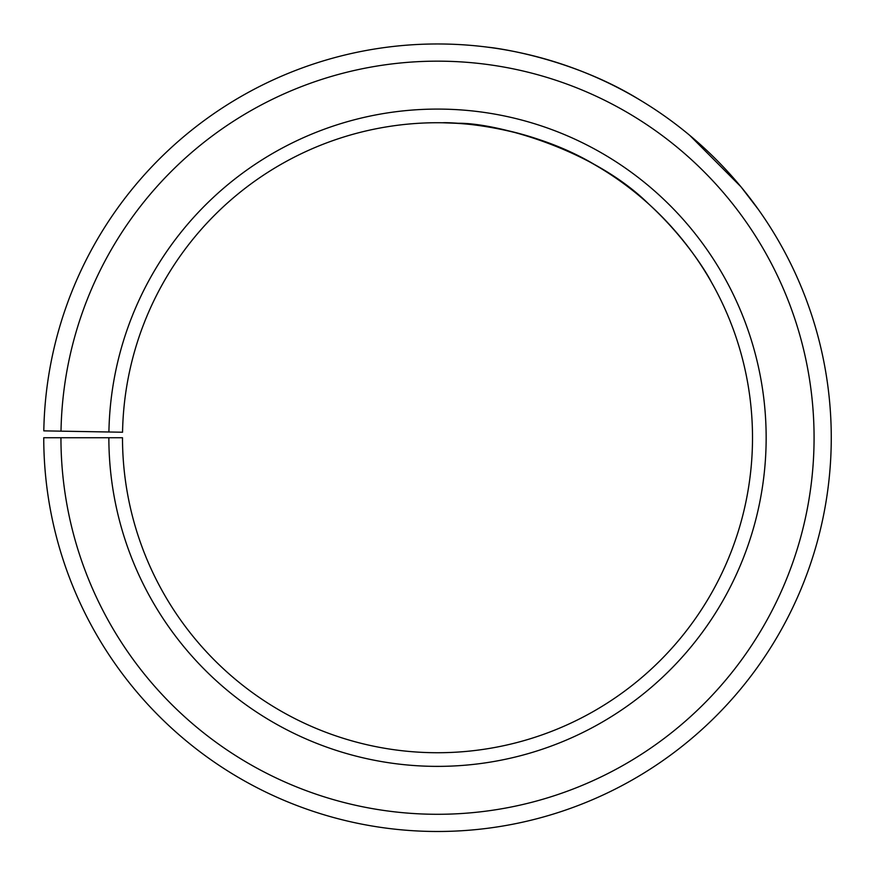 <?xml version="1.0" encoding="UTF-8"?>
<svg xmlns="http://www.w3.org/2000/svg" width="875" height="875" viewBox="0 0 875 875"><rect width="100%" height="100%" fill="white"/><g stroke="black" fill="none" stroke-linecap="round" stroke-linejoin="round"><path stroke-width="1.31" d="M60.944 437.73L43.75 437.73A393.761 393.761 0 0 0 632.395 779.877A393.761 393.761 0 0 0 638.345 99.039A393.761 393.761 0 0 0 43.805 430.861L61.009 431.156A376.556 376.556 0 0 1 629.573 113.827A376.556 376.556 0 0 1 623.886 764.925A376.556 376.556 0 0 1 60.944 437.73L122.5 437.73A315.011 315.011 0 0 0 593.425 711.441A315.011 315.011 0 0 0 598.172 166.775A315.011 315.011 0 0 0 122.555 432.228L108.916 431.998A328.65 328.65 0 0 1 605.128 155.039A328.65 328.65 0 0 1 600.173 723.297A328.65 328.65 0 0 1 108.861 437.73M61.009 431.156L108.916 431.998M713.016 285.009C712.972 285.491 692.541 243.906 650.136 205.319M648.9 204.192C591.675 147.427 491.805 122.019 456.925 123.32M456.181 123.277L443.002 122.773C442.258 122.336 526.848 122.095 599.441 167.53C664.409 205.002 703.883 267.269 711.233 281.827M613.189 85.334C548.483 52.686 487.419 47.37 488.37 47.272C487.003 46.933 567.788 55.289 640.15 100.122M689.752 135.373L740.884 186.714L758.384 209.508"/></g></svg>
